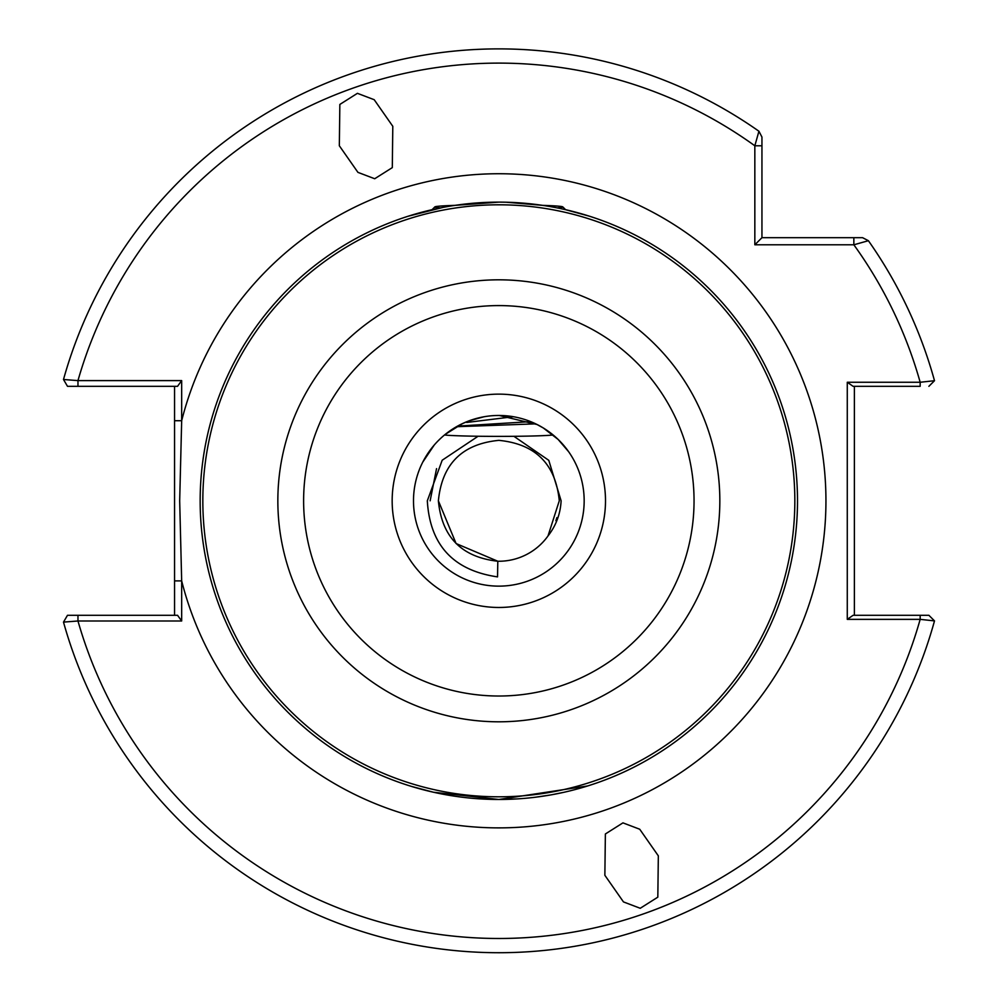 <?xml version="1.0" encoding="UTF-8"?>
<svg xmlns="http://www.w3.org/2000/svg" width="998" height="998" viewBox="0 0 998 998"><rect width="100%" height="100%" fill="white"/><g stroke="black" fill="none" stroke-linecap="round" stroke-linejoin="round"><path stroke-width="1.5" d="M506.298 202.232L542.513 205.351A63.997 2.233 0 0 1 562.797 206.898L565.592 209.692L589.444 216.204M587.66 785.962L498.838 799.473L433.481 792.237L411.475 786.412M413.359 786.985L415.655 787.659M415.829 787.709L423.289 789.767M433.257 792.187L446.805 794.907M455.288 796.279L462.311 797.227M480.001 798.874L487.224 799.248M357.421 93.325L374.2 99.7L392.8 126.309L392.301 167.627L374.712 178.742L357.933 172.367L339.332 145.77L339.844 104.441L357.421 93.325M640.242 908.28L623.463 901.905L604.863 875.296L605.374 833.979L622.952 822.863L639.73 829.238L658.331 855.847L657.819 897.165L640.242 908.28M413.496 500.809A85.329 85.329 0 0 0 498.838 586.138A85.329 85.329 0 0 0 584.167 500.809A85.329 85.329 0 0 0 498.838 415.467A85.329 85.329 0 0 0 413.496 500.809A85.329 85.329 0 0 1 498.838 415.467A85.329 85.329 0 0 1 584.167 500.809M484.08 416.752L469.11 420.819L462.66 423.514L445.333 434.33M434.217 445.058L422.74 462.161M425.635 456.947L432.009 447.74M438.658 440.293L441.128 437.935M570.507 454.489L571.367 455.849M568.611 451.682L558.131 439.444L543.349 428.005L537.099 424.537L499.2 415.467M559.279 500.809C555.686 464.095 535.539 443.948 498.838 440.355C462.124 443.948 441.977 464.095 438.384 500.809C441.977 464.095 462.124 443.948 498.838 440.355C535.539 443.948 555.686 464.095 559.279 500.809C555.686 464.095 535.539 443.948 498.838 440.355C462.124 443.948 441.977 464.095 438.384 500.809C441.977 464.095 462.124 443.948 498.838 440.355C535.539 443.948 555.686 464.095 559.279 500.809C555.686 464.095 535.539 443.948 498.838 440.355C462.124 443.948 441.977 464.095 438.384 500.809L456.086 543.548L497.802 561.238A60.441 60.441 0 0 0 548.014 535.938L559.279 500.809L548.014 535.938C556.073 525.584 560.439 513.87 561.113 500.809L548.788 460.34L513.92 436.313M478.092 436.251L442.189 460.228L427.319 500.809C429.926 545.058 453.341 570.419 497.54 576.881L497.802 561.238L456.086 543.548L438.384 500.809L456.086 543.548L497.802 561.238L456.086 543.548L438.384 500.809L456.086 543.548L497.802 561.238L456.086 543.548L438.384 500.809L456.086 543.548L497.802 561.238L456.086 543.548L438.384 500.809L456.086 543.548L497.802 561.238C461.612 557.171 441.815 537.024 438.384 500.809M430.138 500.809L436.55 468.623M928.889 615.292L920.168 615.292L928.889 615.292L934.502 620.893L920.168 619.359L847.277 619.359L847.277 382.259L920.168 382.259L934.502 380.712A451.919 451.919 0 0 0 868.397 240.705L853.851 244.797L754.837 244.797L754.837 145.783L758.929 131.237A451.919 451.919 0 0 0 63.498 379.502L77.969 380.612L181.673 380.612L181.673 420.719L179.677 500.809L181.673 580.898L181.673 620.993L77.969 620.993L63.498 622.103A451.919 451.919 0 0 0 934.502 620.893A451.919 451.919 0 0 1 63.498 622.103L67.49 615.292L177.544 615.292L181.673 620.993M797.502 500.809A298.664 298.664 0 0 1 498.838 799.473A298.664 298.664 0 0 1 200.161 500.809A298.664 298.664 0 0 1 498.838 202.132A298.664 298.664 0 0 1 797.502 500.809A298.664 298.664 0 0 0 498.838 202.132A298.664 298.664 0 0 0 200.161 500.809M498.838 799.473L517.663 798.874M535.39 797.227L550.746 794.932M551.258 794.832L563.97 792.287M574.599 789.705L581.797 787.721M555.898 520.719L556.896 517.6M443.1 207.384L408.207 216.217L422.254 212.125M440.467 207.896A63.997 2.233 0 0 1 434.866 206.898A63.997 2.233 0 0 1 455.15 205.351L498.838 202.132M181.673 380.612L177.544 386.313L77.969 386.313L77.969 380.612A437.698 437.698 0 0 1 754.837 145.783L761.948 145.783L761.948 137.05L761.948 237.686L853.851 237.686L853.851 244.797A437.698 437.698 0 0 1 920.168 382.259L920.168 386.313L853.09 386.313L847.277 382.259M893.185 386.313L882.107 386.313M63.498 379.502A451.919 451.919 0 0 1 758.929 131.237L761.948 137.05L758.929 131.237A451.919 451.919 0 0 0 63.498 379.502L67.49 386.313L77.969 386.313M854.388 386.313L854.388 615.292M847.277 619.359L853.09 615.292L920.168 615.292L920.168 619.359A437.698 437.698 0 0 1 77.969 620.993L77.969 615.292M174.563 615.292L174.563 386.313M853.851 237.686L862.584 237.686L868.397 240.705A451.919 451.919 0 0 1 934.502 380.712L928.889 386.313M174.563 580.898L181.673 580.898A327.119 327.119 0 0 0 825.945 500.809A327.119 327.119 0 0 0 181.673 420.719L174.563 420.719M754.837 244.797L761.948 237.686M444.834 207.06A54.042 1.884 180 0 1 449.824 206.187M557.208 207.896A63.997 2.233 0 0 0 562.797 206.898M553.141 434.991A56.886 1.984 180 0 1 470.819 436.126A56.886 1.984 180 0 1 444.522 434.991M456.498 426.707L535.701 423.851M547.84 206.187A54.042 1.884 180 0 1 552.83 207.06M513.384 416.715L466.777 422.453M457.546 426.121L530.662 421.63M605.499 500.809A106.674 106.674 0 0 1 498.838 607.47A106.674 106.674 0 0 1 392.164 500.809A106.674 106.674 0 0 1 498.838 394.135A106.674 106.674 0 0 1 605.499 500.809M303.617 500.809A195.209 195.209 0 0 0 498.838 696.018A195.209 195.209 0 0 0 694.047 500.809A195.209 195.209 0 0 0 498.838 305.588A195.209 195.209 0 0 0 303.617 500.809M719.832 500.809A220.995 220.995 0 0 1 498.838 721.804A220.995 220.995 0 0 1 277.843 500.809A220.995 220.995 0 0 1 498.838 279.814A220.995 220.995 0 0 1 719.832 500.809M202.831 500.809A296.007 296.007 0 0 0 498.838 796.803A296.007 296.007 0 0 0 794.832 500.809A296.007 296.007 0 0 0 498.838 204.802A296.007 296.007 0 0 0 202.831 500.809M934.502 620.893A451.919 451.919 0 0 1 63.498 622.103M434.866 206.898L432.072 209.692"/></g></svg>
